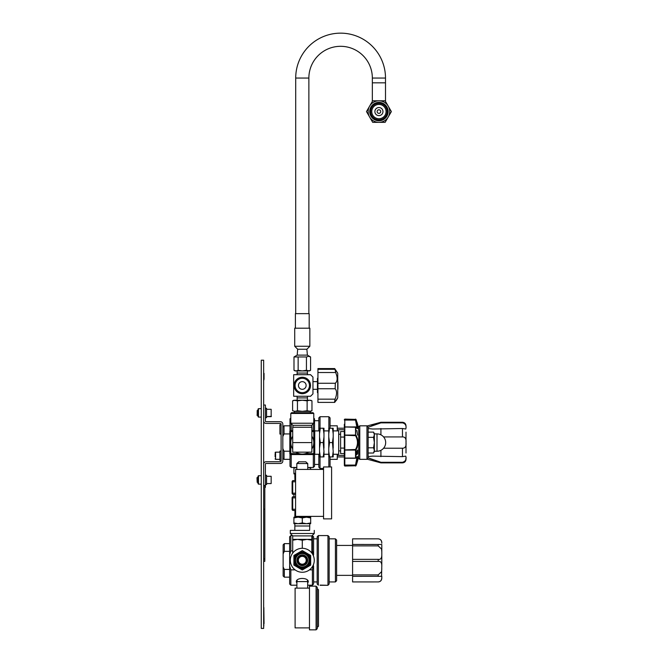 <?xml version="1.0" encoding="UTF-8"?>
<svg xmlns="http://www.w3.org/2000/svg" width="663" height="663" viewBox="0 0 663 663"><rect width="100%" height="100%" fill="white"/><g stroke="black" fill="none" stroke-linecap="round" stroke-linejoin="round"><path stroke-width="0.99" d="M261.263 360.191L261.263 628.408L263.659 628.408L263.659 360.191L261.263 360.191M258.487 484.147L258.006 483.667L258.006 476.2L258.487 475.719L258.487 484.147L261.263 484.147M258.487 417.093L258.006 416.613L258.006 409.146L258.487 408.665L258.487 417.093L261.263 417.093M263.659 421.022A2.395 2.395 0 0 0 266.054 423.417L280.424 423.417A0.671 0.671 0 0 1 281.095 424.088L281.095 461.058A0.671 0.671 0 0 1 280.424 461.73L266.054 461.73A2.395 2.395 0 0 0 263.659 464.125M264.81 487.404L265.382 487.404L265.382 464.125A0.671 0.671 0 0 1 266.054 463.454L280.424 463.454A2.395 2.395 0 0 0 282.819 461.058L282.819 448.561L284.004 451.188M289.839 451.213L284.013 451.213L284.013 459.335L282.819 458.141L282.819 427.005L284.013 425.812L284.013 433.942L282.819 436.585L282.819 424.088A2.395 2.395 0 0 0 280.424 421.693L266.054 421.693A0.671 0.671 0 0 1 265.382 421.022L265.382 405.027L263.659 405.027M368.147 427.005L368.147 458.141L366.954 459.335L366.954 425.812L368.147 427.005M358.567 455.995L358.567 458.141L359.769 459.335L366.954 459.335M359.769 459.335L359.769 425.812L366.954 425.812M358.567 429.152L358.567 427.005L359.769 425.812M337.252 455.431L344.337 455.431M337.252 429.723L344.337 429.723M330.066 425.812L337.252 425.812L337.252 430.892M337.252 454.263L337.252 459.335L330.066 459.335M320.03 428.232L320.03 416.712L328.865 416.712L330.066 417.905L330.066 428.232M330.066 456.923L330.066 466.951L331.599 466.951L331.599 518.872L323.552 518.872L323.552 466.951L331.599 466.951M330.066 417.905L328.865 416.712L328.865 428.232M328.865 456.923L328.865 466.951M318.837 454.263L318.837 467.241L320.27 468.633L323.552 468.633M320.03 468.434L320.03 456.923M318.837 430.892L318.837 417.905L320.03 416.712M314.527 464.431L318.837 464.431M314.527 420.715L318.837 420.715M314.527 418.867L313.781 418.121L314.527 418.867L314.527 430.892M314.527 454.263L314.527 466.28L313.326 467.481L314.527 466.28M313.326 423.682L313.326 430.602M313.326 454.553L313.326 467.481L307.748 467.481M290.004 454.13L290.004 466.28L291.198 467.481L296.825 467.481M290.004 466.28L291.198 467.481L291.198 454.553M291.198 430.602L291.198 423.632M297.049 463.536L298.681 461.821L305.892 461.821L307.657 464.141M290.004 431.016L290.004 418.867L290.792 418.08M283.549 434.878L284.013 433.942L289.839 433.942M298.88 461.705L297.505 463.536M307.077 463.644L306.77 462.741L307.309 463.114M337.252 428.207L344.337 428.207L344.337 425.381L344.337 428.207M337.252 456.94L344.337 456.94L344.337 459.766L344.337 456.94M283.507 434.978L283.275 435.492M406.005 443.099L406.005 453.02M406.005 432.135L406.005 442.577C406.394 446.332 405.217 448.213 402.466 448.221L402.466 456.641L372.631 456.127L368.147 456.608M406.005 427.917C406.005 425.132 406.005 425.132 406.005 427.917M406.005 457.371C406.005 459.973 406.005 459.973 406.005 457.371M368.512 457.967L380.918 462.293L402.466 462.293C405.217 461.514 406.394 459.782 406.005 457.089L405.748 456.127L402.466 456.641M380.918 456.641L380.918 450.318M379.385 461.846L380.918 462.293L380.918 462.882L367.692 459.335L367.692 458.597M367.692 426.549L367.692 425.812L380.918 422.265L402.466 422.265L402.466 422.861L380.918 422.861L368.678 427.08M378.308 461.531L369.25 458.373M406.005 457.52L405.764 459.683M405.814 429.019L402.466 428.505L402.466 436.925C405.151 436.818 406.328 438.699 406.005 442.577L406.005 442.047M402.466 422.861C405.151 423.508 406.328 425.24 406.005 428.058L406.005 427.776M371.578 425.803L371.993 425.654M372.266 425.555L373.435 425.149M373.982 424.966L374.777 424.71M375.001 424.635L380.918 422.861L380.918 422.265M406.005 428.058L405.723 429.019M368.147 428.538L372.631 429.019L402.466 428.505M402.466 436.925L383.587 436.925M383.587 448.221L402.466 448.221M380.918 434.837L380.918 428.505M377.007 451.246L377.007 433.9A8.677 8.677 0 0 1 385.675 442.577A8.677 8.677 0 0 1 377.007 451.246L374.363 451.246L374.363 433.527L374.363 451.246M374.363 433.527L373.551 432.119L374.363 434.737L373.551 437.348L374.363 442.577L373.551 447.798L374.363 450.417L373.551 453.028L368.147 453.028M373.551 432.119L368.147 432.119M368.147 437.348L373.551 437.348M368.147 447.798L373.551 447.798M275.12 453.666L275.12 456.79M275.12 452.63A0.481 0.481 0 0 1 275.593 452.158L275.593 459.335A0.481 0.481 0 0 1 275.12 458.862M295.582 473.597L293.908 473.125L293.908 468.111L296.485 467.481M295.582 473.879L293.908 473.879L293.908 473.125M323.552 516.386L295.582 516.386L295.582 469.445L323.552 469.445L310.674 469.445L310.674 467.365L310.674 468.111L308.088 467.481M293.908 467.365L293.908 468.111M295.582 476.175L294.836 476.175L294.836 473.879M281.095 460.404L279.91 460.404L281.095 460.404M281.095 451.08L279.91 451.08L279.91 460.404M281.095 434.066L279.91 434.066L281.095 434.066M281.095 424.734L279.91 424.734L279.91 434.066M295.582 480.584L293.311 480.584L295.582 480.584M293.311 480.584A1.193 1.193 0 0 0 292.11 481.777A1.193 1.193 0 0 1 292.458 480.932A1.193 1.193 180 0 0 292.11 481.777L292.11 493.181A1.193 1.193 180 0 0 293.311 494.374L293.311 494.374A1.193 0.597 -90 0 1 292.88 494.026A1.193 0.597 -90 0 1 292.706 493.181L292.706 481.777A1.193 0.597 -90 0 1 292.88 480.932A1.193 0.597 -90 0 1 293.311 480.584L293.311 480.584A1.193 0.597 -90 0 0 293.295 480.584A1.193 1.193 180 0 0 292.458 480.932A1.193 1.193 0 0 1 293.311 480.584L294.969 480.584L294.836 476.175M293.311 496.678A1.193 1.193 0 0 0 292.11 497.872L292.11 509.275L292.11 497.872L292.706 497.872A1.193 0.597 -90 0 1 292.88 497.026A1.193 0.597 -90 0 1 293.311 496.678A1.193 1.193 180 0 0 292.11 497.872A1.193 1.193 0 0 1 293.311 496.678A1.193 0.597 -90 0 0 293.295 496.678L295.582 496.678L293.908 496.678L293.908 494.374M295.582 493.181L292.11 493.181A1.193 1.193 0 0 0 293.311 494.374L295.582 494.374L293.311 494.374M292.11 509.275A1.193 1.193 180 0 0 293.311 510.469L293.311 510.469A1.193 0.597 -90 0 1 292.706 509.275L292.11 509.275A1.193 1.193 0 0 0 293.311 510.469L295.582 510.469L293.311 510.469M293.908 517.786L293.908 517.173L293.908 517.786M293.908 522.941L293.908 523.687L298.101 523.687L293.908 522.941L293.908 517.927L298.101 517.173L302.287 517.927L302.287 522.941L298.101 523.687L306.48 523.687L302.287 522.941M295.168 517.173L310.674 517.173L295.168 517.173M302.287 517.927L306.48 517.173L310.674 517.927L310.674 517.173L310.674 522.941L306.48 523.687L310.674 523.687L310.674 522.941M306.795 523.687L309.745 523.687L309.745 525.991L294.836 525.991L294.836 523.687L308.295 523.687M297.786 523.687L296.278 523.687M309.745 525.991L309.604 530.392L294.836 530.392L294.836 525.991M294.836 517.173L294.969 510.469M294.836 514.878L295.582 514.878M309.745 516.386L309.745 517.173M307.748 469.445L307.748 463.536L296.825 463.536L296.825 469.445M290.311 560.285A11.975 11.975 180 0 0 306.016 571.663A11.975 11.975 180 0 0 311.941 553.191A11.975 11.975 180 0 0 290.311 560.285A11.975 11.975 180 0 1 292.706 553.099L292.706 539.359L292.706 540.212L297.496 539.359L302.287 540.212L307.077 539.359L292.706 539.359L292.706 535.895L290.311 533.5L290.311 530.392L309.604 530.392M302.287 548.309L302.287 540.212M314.262 530.392L314.262 533.5L311.867 535.895L311.867 540.212L311.867 539.359L307.077 539.359L311.867 540.212L311.867 553.099A11.975 11.975 180 0 1 311.941 553.191A11.975 11.975 180 0 1 314.262 560.285M294.969 530.392L290.311 530.392M301.284 533.5L290.311 533.5L292.706 535.895L311.867 535.895L314.262 533.5L301.284 533.5M297.786 560.276A4.5 4.5 0 0 1 302.668 555.793A4.5 4.5 0 0 1 305.916 562.945A4.5 4.5 0 0 1 297.786 560.276M301.897 564.959A4.691 4.691 0 0 1 297.596 560.276A4.691 4.691 0 0 1 302.684 555.602A4.691 4.691 0 0 1 306.986 560.276A4.691 4.691 0 0 1 301.897 564.959M352.583 581.923L378.2 581.923L352.583 581.94L352.583 538.837L378.2 538.837L352.583 538.862M352.583 559.365L378.2 559.365C380.545 559.721 381.747 558.287 381.797 555.064L381.797 565.721C381.747 562.489 380.545 561.055 378.2 561.412L352.583 561.412M352.583 544.447L381.797 544.497L381.797 552.03L381.573 549.055L378.2 545.889L352.583 545.889M381.797 552.03L381.797 555.064M381.797 577.548L381.797 576.288L381.797 577.548C381.747 580.233 380.545 581.691 378.2 581.923M381.797 565.721L381.573 575.907M381.797 543.237C381.747 540.552 380.545 539.094 378.2 538.862L378.2 538.837C380.388 539.052 381.581 540.246 381.797 542.433M381.797 576.288L352.583 576.338M352.583 574.887L378.2 574.887L381.573 571.73L381.797 568.755M336.622 540.038L336.622 580.747L335.42 581.94L335.42 538.837L336.622 540.038M318.373 535.58L317.171 536.781L317.171 584.004L318.373 585.197L318.373 535.58L327.953 535.58L329.146 536.781L329.146 584.004L327.961 585.296L320.105 585.296M327.953 535.58L327.953 585.106M313.591 566.02L313.591 584.004L312.397 585.197L312.397 569.857L313.591 564.23M313.591 556.332L312.397 550.92L311.867 550.92M312.182 535.58L313.591 536.781L313.591 554.765M312.397 569.857L309.472 569.857M295.101 569.857L290.842 569.857L290.842 585.197L296.9 585.197M296.9 583.059L296.303 581.874C295.971 577.307 308.618 577.34 308.278 581.874L307.673 583.059M290.842 585.197L289.648 584.004L289.648 566.02L290.842 569.857M290.842 535.58L290.842 550.92L289.648 554.765L289.648 536.781L290.842 535.58L292.4 535.58M289.648 554.765L289.648 566.02M290.842 550.92L292.706 550.92M312.397 535.58L312.397 550.92M296.651 580.805A5.984 2.992 180 0 0 297.024 581.227M307.557 581.227A5.984 2.992 180 0 0 307.93 580.805M289.648 551.351L284.328 551.351L284.328 543.627L289.648 543.627M289.648 569.426L284.328 569.426L284.328 577.158L289.648 577.158M284.328 577.158L283.134 575.956L283.134 566.948L284.328 569.426M284.328 551.351L283.134 553.837L283.134 544.829L284.328 543.627M283.134 553.837L283.134 566.948M316.085 629.85L317.279 628.657L317.279 587.368L316.085 586.167L316.085 629.85L309.472 629.85L309.472 586.167L316.085 586.167L309.472 586.167M318.48 589.763L317.279 588.562L318.48 589.763L318.48 626.262L317.279 627.455M309.472 627.886L295.101 627.886L295.101 588.131L309.472 588.131L307.673 588.131L307.673 581.592L296.9 581.592L296.9 588.131L295.101 588.131M306.215 560.276A3.928 3.928 0 0 1 302.287 564.205A3.928 3.928 0 0 1 298.358 560.276A3.928 3.928 0 0 1 302.287 556.348A3.928 3.928 0 0 1 306.215 560.276M265.382 475.272L266.576 475.272L266.576 484.587L265.755 484.595M266.203 484.595L265.382 484.595M256.995 477.733L257.186 482.324L256.995 477.733M271.167 483.576L271.167 476.291L271.167 483.576L266.576 483.576M263.659 380.595L264.04 379.161M263.659 362.586L263.659 378.871M264.04 373.36L264.04 378.871M323.552 468.434L320.27 468.434M327.961 585.296L320.105 585.106M324.779 585.296L326.693 585.296M324.132 585.296L322.21 585.296M263.849 626.013L263.659 624.098M263.659 605.899L263.849 624.098M263.849 623.568L263.849 624.389M263.849 607.532L264.04 623.568M263.659 485.465L264.81 485.465L264.81 561.354L263.659 561.354M264.81 509.176L263.659 509.176M266.576 417.64L265.382 417.599M265.382 417.698L266.576 417.673M265.382 408.275L266.576 408.275L266.576 417.549M257.186 415.428L257.186 410.538L257.186 415.428L258.006 415.428M271.167 409.295L271.167 416.671L271.167 409.295L266.576 409.295M302.287 550.605L293.908 555.445L293.908 560.285A8.379 8.379 180 0 0 306.48 567.545A8.379 8.379 180 0 0 306.48 553.025L302.287 550.605M310.674 555.445L306.48 553.025A8.379 8.379 180 0 0 293.908 560.285L293.908 565.125L302.287 569.965L310.674 565.125L310.674 555.445M309.936 560.285L309.936 560.285A7.649 7.649 180 0 0 302.287 552.635A7.649 7.649 180 0 0 294.637 560.285L294.637 560.285A7.649 7.649 0 0 1 302.287 552.635A7.649 7.649 0 0 1 309.936 560.285A7.649 7.649 180 0 1 302.287 567.934A7.649 7.649 180 0 1 294.637 560.285L294.637 560.285M307.657 560.285A5.362 5.362 0 0 1 302.287 565.647A5.362 5.362 0 0 1 296.925 560.285L296.925 560.285A5.362 5.362 0 0 1 302.287 554.914A5.362 5.362 0 0 1 307.657 560.285L307.657 560.285M295.574 560.285A6.713 6.713 0 0 1 302.287 553.572A6.713 6.713 0 0 1 308.999 560.285A6.713 6.713 0 0 1 302.287 566.998A6.713 6.713 0 0 1 295.574 560.285M302.287 553.017A7.268 7.268 180 0 0 295.027 560.285A7.268 7.268 180 0 0 302.287 567.545A7.268 7.268 180 0 0 309.555 560.285A7.268 7.268 180 0 0 302.287 553.017M344.337 464.465L344.337 430.461M344.337 425.381L344.337 424.204M357.432 446.978L355.965 449.986L355.525 449.489C358.103 444.881 358.103 440.265 355.525 435.657L355.965 435.168C358.658 440.108 358.658 445.047 355.965 449.986L355.965 457.893L355.525 458.158L355.965 457.893C358.658 454.81 358.658 457.279 355.965 465.302A0.481 0.472 180 0 1 355.525 465.583L344.818 465.583L344.337 465.111A0.481 0.472 0 0 0 344.818 465.583L344.818 466.048L355.965 465.749A35.346 35.346 0 0 0 356.487 464.465L357.912 459.766A35.346 35.346 0 0 0 358.708 454.553L358.708 430.602A35.346 35.346 0 0 0 357.912 425.381L356.876 421.859M357.39 426.524L357.34 426.085M314.743 431.555A0.961 0.961 0 0 0 313.781 430.602L313.781 431.555L314.743 431.555L314.743 453.591L313.781 453.591L313.781 454.553L290.792 454.553A0.961 0.961 0 0 1 289.839 453.591L289.839 431.555L290.792 431.555L290.792 430.602L292.706 430.602M319.533 454.263L314.469 454.263L314.743 453.591A0.961 0.961 0 0 1 313.781 454.553M333.207 430.892L338.694 430.892L338.694 454.263L333.207 454.263M328.765 454.263L323.975 454.263M314.469 430.892L319.533 430.892M323.975 430.892L328.765 430.892M314.743 446.472L314.676 445.329M314.469 442.577L314.544 441.127M314.676 439.818L314.743 438.732M311.867 430.602L313.781 430.602M290.792 454.553L290.792 453.591L289.839 453.591A0.961 0.961 0 0 0 290.792 454.553M290.792 430.602A0.961 0.961 0 0 0 289.839 431.555A0.961 0.961 0 0 1 290.792 430.602M344.337 431.538L340.608 431.538L340.608 453.608L344.337 453.608M340.608 448.089L344.337 448.089M340.608 437.058L344.337 437.058M344.337 420.035L344.818 419.563A0.481 0.472 180 0 0 344.337 420.035L344.818 419.107L355.965 419.397A35.346 35.346 0 0 1 356.487 420.69M344.337 456.335L344.337 459.766M344.337 457.42L344.337 454.694L344.337 457.42M344.337 435.152L344.337 435.226A0.481 0.431 0 0 0 344.818 435.657L344.818 449.489A0.481 0.431 180 0 0 344.337 449.92L344.337 450.003M356.876 430.461L357.589 435.152L356.876 430.461M344.337 419.588L344.818 419.107L344.818 419.563L355.525 419.563L355.525 419.107L355.965 419.397L355.525 420.069L355.525 419.563A0.481 0.472 180 0 1 355.965 419.853C358.658 427.875 358.658 430.345 355.965 427.262L344.818 426.989M357.589 453.517L357.589 450.003L356.876 451.171L356.876 454.694L357.589 453.517M355.965 465.302L355.525 465.078L357.059 456.815L355.907 458.05A0.481 0.481 0 0 1 355.525 458.241L344.818 458.241L344.818 465.078L355.525 465.078L355.525 466.048L356.064 465.061M357.108 428.331L355.907 427.096A0.481 0.481 0 0 0 355.525 426.906L344.818 427.071L344.818 435.069L355.525 435.069L355.525 427.071L355.965 427.262L355.525 435.657L344.337 435.226M344.337 449.92L355.525 449.489L355.965 449.986M344.818 458.083L344.337 457.768L344.818 458.241L344.818 450.078L355.525 450.078L355.525 458.083L344.818 458.083M357.655 459.766L357.805 458.779M357.39 458.63L357.34 459.061M357.879 428.099L357.879 427.071M357.805 426.35L357.722 425.795M356.304 420.69L356.106 420.185M357.332 426.027L357.382 426.491M357.067 428.339L355.525 420.069L344.818 420.069L344.818 426.906A0.481 0.481 0 0 0 344.337 427.386M344.818 426.906L355.525 426.989M319.533 433.851L320.295 428.232L319.533 428.232L319.533 451.304L320.295 456.923L319.533 456.923L319.533 451.304M323.975 451.304L323.975 456.923L323.212 456.923L323.975 451.304L323.212 442.577L323.975 436.958L323.975 448.196M323.975 433.851L323.212 428.232L323.975 428.232L323.975 436.958M319.533 436.958L320.295 442.577L319.533 448.196M320.295 456.923L323.212 456.923M320.295 442.577L323.212 442.577M320.295 428.232L323.212 428.232M328.765 433.851L329.536 428.232L328.765 428.232L328.765 451.304L329.536 456.923L328.765 456.923L328.765 451.304M333.207 451.304L333.207 456.923L332.445 456.923L333.207 451.304L332.445 442.577L333.207 436.958L333.207 448.196M333.207 433.851L332.445 428.232L333.207 428.232L333.207 436.958M328.765 436.958L329.536 442.577L328.765 448.196M329.536 456.923L332.445 456.923M329.536 442.577L332.445 442.577M329.536 428.232L332.445 428.232M295.938 452.158A11.495 11.495 0 0 0 308.643 452.158M311.867 448.926A11.495 11.495 0 0 0 311.867 436.221M292.706 436.221A11.495 11.495 0 0 0 292.706 448.926M311.867 442.577L311.867 452.158L292.706 452.158L292.706 427.245L311.867 427.245L311.867 442.577L292.706 442.577M292.905 427.245L292.905 425.331L311.676 425.331L313.781 423.226L290.792 423.226L290.792 413.455L313.781 413.455L313.781 423.226M290.792 413.455L291.563 412.684L313.019 412.684L313.781 413.455M297.447 400.842L302.287 400.237L295.027 400.237L292.607 400.842L293.908 400.237L297.447 400.842L297.447 410.745L295.027 411.35L292.607 410.745L295.027 411.35L294.264 411.35L294.306 412.684M311.966 410.745L310.674 411.35L307.126 410.745L307.126 400.842L309.546 400.237L311.966 400.842L311.966 410.745L309.546 411.35L295.027 411.35M310.276 412.684L310.317 411.35M307.126 410.745L302.287 411.35L297.447 410.745M307.126 400.842L302.287 400.237L309.546 400.237L311.966 400.842L310.674 400.237M293.908 400.237L292.607 400.842L292.607 410.745M297.181 370.924L297.115 373.062L307.458 373.062L307.458 374.703L310.566 374.703L312.961 377.098L312.961 393.863L310.566 396.259L293.668 396.259L293.668 374.703L310.566 374.703M307.392 400.237L307.458 397.899L297.115 397.899L297.115 396.259L293.668 396.259L293.668 390.532L293.668 393.979M308.104 391.294A8.221 8.221 0 0 1 296.477 391.294A8.221 8.221 0 0 1 296.477 379.667A8.221 8.221 0 0 1 308.104 379.667A8.221 8.221 0 0 1 308.104 391.294M309.472 385.485A7.185 7.185 0 0 0 302.287 378.3A7.185 7.185 0 0 0 295.101 385.485A7.185 7.185 0 0 0 302.287 392.67A7.185 7.185 0 0 0 309.472 385.485M306.124 385.485A3.829 3.829 0 0 1 302.287 389.314A3.829 3.829 0 0 1 298.458 385.485A3.829 3.829 0 0 1 302.287 381.648A3.829 3.829 0 0 1 306.124 385.485M300.032 396.259L304.541 396.259M300.032 374.703L304.541 374.703M312.961 381.648L317.453 381.648M312.961 389.314L317.453 389.314M317.933 372.523L335.644 372.523C337.749 377.487 337.641 381.068 335.329 383.264L335.147 388.75C337.053 390.93 337.019 394.41 335.064 399.167L334.508 402.391L317.933 402.391L317.933 368.57L334.716 368.57L337.732 373.153L337.732 397.808L334.716 402.391M337.732 373.153L335.039 369.299L317.933 369.299M335.644 372.523L335.039 369.299M334.508 402.391L336.63 400.004M317.933 392.67L317.453 392.67L317.453 378.3L317.933 378.3M293.668 374.703L297.115 374.703L297.115 373.062M293.668 390.532L293.668 380.429M310.566 396.259L307.458 396.259L307.458 397.899M311.817 375.954L312.961 377.098M336.953 399.383L337.732 397.808M334.716 368.57L334.608 369.299M307.392 355.119L306.878 349.235L297.687 349.235L297.181 355.119L307.392 355.119L310.582 356.959L310.582 370.277L308.51 370.924L295.101 370.924L293.991 370.277L296.071 370.924L298.143 370.277L302.287 370.924L306.439 370.277L309.472 370.924L310.582 370.277M309.853 346.268L294.72 346.268L294.72 328.202L309.853 328.202L309.853 346.268L306.886 349.235M294.72 328.202L309.853 328.202M297.181 355.119L293.991 356.959L306.439 356.959L308.51 356.313L310.582 356.959M306.439 356.959L306.439 370.277M298.143 356.959L298.143 370.277M293.991 356.959L293.991 370.277M295.706 313.64L295.706 78.052A44.902 44.902 0 0 1 340.608 33.15A44.902 44.902 0 0 1 385.501 78.052L385.501 101.422M308.867 313.64L308.867 78.052A31.733 31.733 0 0 1 340.608 46.311A31.733 31.733 0 0 1 372.341 78.052L372.341 101.422M295.391 328.011L295.391 313.64L309.182 313.64L309.182 328.011M309.414 370.791L308.958 370.89M378.921 118.718A7.144 7.144 0 0 1 371.777 111.575A7.144 7.144 0 0 1 378.921 104.431A7.144 7.144 0 0 1 386.065 111.575A7.144 7.144 0 0 1 378.921 118.718M378.921 115.619A4.044 4.044 0 0 0 382.965 111.575A4.044 4.044 0 0 0 378.921 107.53A4.044 4.044 0 0 0 374.877 111.575A4.044 4.044 0 0 0 378.921 115.619M378.921 109.785A1.79 1.79 0 0 1 380.711 111.575A1.79 1.79 0 0 1 378.921 113.365A1.79 1.79 0 0 1 377.131 111.575A1.79 1.79 0 0 1 378.921 109.785M378.921 119.804A8.229 8.229 0 0 0 387.151 111.575A8.229 8.229 0 0 0 378.921 103.345A8.229 8.229 0 0 0 370.692 111.575A8.229 8.229 0 0 0 378.921 119.804M378.921 120.774A9.199 9.199 0 0 0 388.12 111.575A9.199 9.199 0 0 0 378.921 102.375A9.199 9.199 0 0 0 369.73 111.575A9.199 9.199 0 0 0 378.921 120.774M372.697 100.801L366.482 111.575L369.589 116.961A10.774 10.774 0 0 0 388.253 116.961A10.774 10.774 0 0 0 378.921 100.801A10.774 10.774 0 0 0 369.589 116.961L372.697 122.348L385.145 122.348L391.369 111.575L385.145 100.801L372.697 100.801L366.482 111.575L372.697 122.348L385.145 122.348L391.369 111.575L385.145 100.801M337.732 373.509L337.732 397.46M337.923 381.888L337.923 389.073M402.466 462.293L402.466 462.882C404.612 462.675 405.797 461.489 406.005 459.335M292.11 481.777L295.582 481.777M295.582 509.275L292.706 509.275L292.706 497.872L295.582 497.872M378.2 559.365L378.2 561.412M378.2 544.447L378.2 545.889M378.2 574.887L378.2 576.338M264.81 558.959L263.659 558.959M299.005 453.591L290.792 453.591L290.792 431.555L292.706 431.555M305.568 453.591L313.781 453.591L313.781 431.555L311.867 431.555M355.525 458.158L344.818 458.158M335.329 383.264L317.933 383.264M335.147 388.75L317.933 388.75M335.064 399.167L317.933 399.167M295.706 78.052L308.867 78.052M385.501 78.052L372.341 78.052M385.501 82.834L372.341 82.834M258.487 475.719L261.263 475.719M258.487 408.665L261.263 408.665M284.013 425.812L290.004 425.812M284.013 459.335L290.004 459.335M380.918 462.882L402.466 462.882M402.466 422.265C404.612 422.48 405.797 423.657 406.005 425.812M377.007 433.9L374.363 433.9M374.363 451.627L373.551 453.028M279.91 459.335L275.593 459.335M279.91 452.158L275.593 452.158M297.496 463.536L297.496 462.799M336.622 545.425L352.583 545.425M336.622 575.36L352.583 575.36M378.2 581.94C380.388 581.733 381.581 580.531 381.797 578.351M329.146 581.94L335.42 581.94M329.146 538.837L335.42 538.837M313.591 581.94L317.171 581.94M313.591 538.837L317.171 538.837M307.673 585.197L312.397 585.197M297.057 580.266L297.007 581.592M307.516 580.266L307.566 581.592M317.279 587.368L316.085 586.167M258.006 477.542L257.186 477.542M258.006 482.324L257.186 482.324M271.167 476.291L266.576 476.291M271.167 416.671L266.576 416.671M258.006 410.538L257.186 410.538M258.006 415.328L256.995 415.137M271.366 416.389L266.576 416.579M355.525 419.107L355.965 419.397M344.818 466.048L344.337 465.567L344.818 466.048M338.694 450.906L340.608 450.906M338.694 434.24L340.608 434.24M344.337 457.768A0.481 0.481 0 0 0 344.818 458.241M311.676 427.245L311.676 425.331M292.905 425.331L290.792 423.226M297.19 400.237L297.115 397.899M307.392 370.924L307.458 373.062M297.687 349.235L294.72 346.268"/></g></svg>
